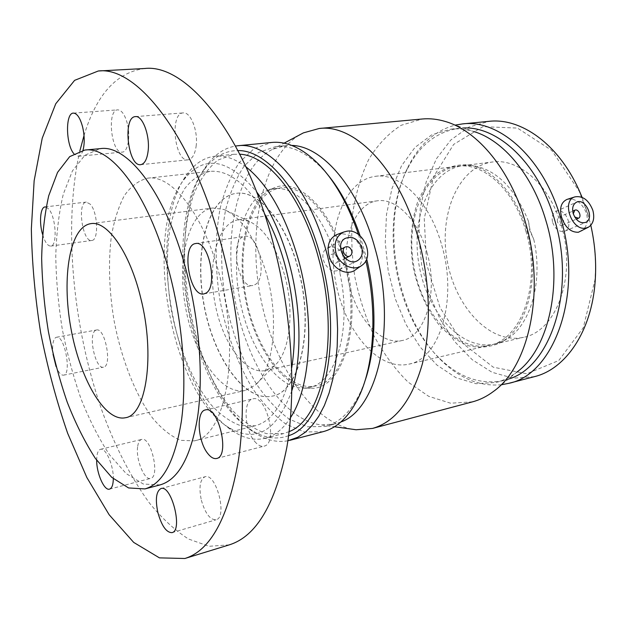 <?xml version="1.0" encoding="UTF-8"?>
<svg xmlns="http://www.w3.org/2000/svg" width="627" height="627" viewBox="0 0 627 627"><rect width="100%" height="100%" fill="white"/><g stroke="black" fill="none" stroke-linecap="round" stroke-linejoin="round"><path stroke-width="0.47" stroke-dasharray="3.13 2.35" d="M196.102 146.381C198.359 131.317 190.679 111.614 183.217 112.907C169.4 113.095 174.612 162.228 188.108 159.83C192.191 159.093 194.856 154.61 196.102 146.381M127.305 123.519C124.859 114.616 121.662 110.062 117.711 109.858C106.535 109.858 111.363 154.085 122.249 152.118C127.845 152.095 130.714 136.482 127.305 123.519M83.007 150.292C81.871 154.03 80.287 156.029 78.273 156.288L73.845 153.686M90.288 204.23L86.299 202.082C76.815 202.411 82.56 242.578 91.761 240.478C98.933 240.549 97.859 212.114 90.288 204.23M46.139 207.043L48.843 209.159C56.085 217.263 57.504 246.246 50.74 246.09C47.644 246.035 44.909 242.116 42.55 234.333M95.563 330.374C87.811 334.293 95.398 369.656 103.486 367.171C112.452 366.419 105.164 327.372 96.542 329.99L95.563 330.374M53.036 354.216C52.104 345.524 52.95 339.991 55.568 337.632L56.493 337.248C64.565 334.7 71.98 374.546 63.546 375.165C60.999 375.377 58.515 372.509 56.085 366.552M137.603 446.988C135.761 459.505 144.429 480.69 150.605 478.393C160.371 476.935 150.935 436.024 141.655 439.425C139.515 440.06 138.167 442.584 137.603 446.988M96.668 460.234L96.801 456.934C97.271 452.467 98.517 449.927 100.532 449.316C105.681 447.349 113.675 465.493 113.322 478.73M201.369 500.244C205.194 513.427 210.092 519.932 216.064 519.775C227.828 517.557 216.15 472.437 205.013 476.763C199.942 479.498 198.728 487.32 201.369 500.244M254.727 441.471C257.909 445.256 261.004 446.824 264.014 446.165C278.404 443.783 266.553 394.218 252.791 398.89C242.908 400.324 244.342 429.722 254.727 441.471M254.68 284.807C268.058 279.093 258.669 232.86 244.875 236.371C229.2 237.68 237.508 289.133 252.775 285.481L254.68 284.807M291.876 390.645C276.726 431.737 255.424 443.861 227.977 427.026C170.481 391.546 142.266 232.695 184.024 179.581C203.994 154.32 228.165 158.372 256.537 191.729M246.019 166.9C235.203 158.749 224.85 155.19 214.951 156.209C204.394 157.479 195.31 163.247 187.7 173.499C143.983 229.411 173.232 394.038 233.534 431.47C244.201 438.477 254.711 440.757 265.064 438.312C274.712 435.867 283.208 428.954 290.552 417.574M291.72 367.783C285.167 401.672 272.996 421.015 255.181 425.796L240.447 425.6C230.36 421.916 220.571 414.964 211.08 404.744C192.669 382.023 178.295 347.013 171.226 309.479C166.594 280.653 166.179 253.669 169.988 228.51C173.326 212.874 178.217 199.582 184.675 188.625C191.956 179.369 200.389 173.616 209.99 171.367C228.353 169.721 246.442 183.687 264.265 213.251M289.133 431.595L283.365 433.633L266.451 433.657C254.907 429.699 243.746 422.12 232.978 410.928C212.106 386.013 196.008 347.617 188.249 306.454C181.36 265.143 183.241 223.549 194.26 192.975C200.515 178.75 208.383 167.801 217.851 160.104L233.746 154.305L239.859 154.234M298.256 269.477C314.707 328.971 299.667 392.126 272.126 396.146C244.138 402.377 212.89 356.81 203.704 303.711C194.041 250.698 207.678 197.16 236.105 193.367C257.932 189.66 286.053 221.864 298.256 269.477M298.46 269.445C314.919 328.932 299.863 392.079 272.322 396.099C244.326 402.33 213.078 356.771 203.893 303.68C194.229 250.675 207.874 197.137 236.301 193.343C258.136 189.636 286.265 221.833 298.46 269.445M426.916 252.313C438.853 292.762 425.231 336.958 402.025 340.547C379.17 345.516 354.208 315.107 347.828 278.106C341.072 241.176 354.036 204.026 377.203 200.828C395.692 197.638 418.131 219.74 426.916 252.313M284.995 276.546C294.87 312.983 289.486 353.518 274.32 365.815L265.307 370.549C244.875 374.946 221.605 341.488 214.724 301.752C207.498 262.086 217.82 222.656 238.519 219.748L248.613 221.088C264.226 228.11 276.35 246.599 284.995 276.546M267.337 276.828C279.352 321.51 273.011 370.941 255.173 385.19L245.204 390.456C221.127 395.723 193.767 354.811 185.474 306.948C176.775 259.163 188.366 211.33 212.788 207.984L223.957 209.489C242.351 217.718 256.811 240.165 267.337 276.828M160.097 484.898L143.371 484.052L126.239 473.636L109.662 454.983C99.129 439.025 89.614 420.403 81.118 399.101C73.351 376.749 67.05 353.338 62.222 328.846C58.319 304.189 56.171 280.034 55.764 256.388C56.406 233.456 58.922 212.694 63.311 194.088L72.45 170.865L84.943 155.19L100.359 148.63M229.278 544.863L209.057 546.289L188.508 539.024C174.886 530.309 161.79 518.223 149.21 502.752C130.777 477.194 115.023 446.479 101.942 410.607C72.716 326.973 63.029 225.101 79.825 151.036M84.01 135.542C96.386 94.599 116.598 72.254 144.649 68.508M220.179 277.698C240.87 355.674 225.109 436.69 194.339 440.867L180.529 440.326C171.022 436.298 161.75 428.939 152.706 418.233C135.126 394.501 121.129 358.299 113.895 319.668C109.082 290.011 108.22 262.29 111.324 236.497C114.161 220.469 118.495 206.863 124.318 195.663C130.957 186.219 138.739 180.388 147.674 178.17C171.939 174.094 204.794 215.657 220.179 277.698M574.661 216.934L573.29 213.831M557.395 221.746L557.332 219.027L558.704 217.295C562.262 215.406 566.056 223.698 562.317 225.179C560.177 225.72 558.539 224.576 557.395 221.746M552.677 222.53C555.514 229.584 559.605 232.452 564.943 231.136C574.363 227.444 564.825 206.62 555.922 211.424C552.481 213.486 551.399 217.193 552.677 222.53M337.694 258.105C336.26 254.617 334.081 253.41 331.142 254.468C326.534 256.913 331.597 265.926 336.001 263.121C337.616 262.039 338.18 260.362 337.694 258.105M343.792 257.094C345.022 262.791 343.588 267 339.489 269.696C328.509 276.546 315.961 254.225 327.341 248.073C334.708 245.345 340.187 248.355 343.792 257.094M566.996 199.41C575.445 198.007 581.942 202.639 586.488 213.298C588.4 221.37 586.754 227.295 581.535 231.065M528.498 221.307L530.121 230.415L533.812 239.522L529.776 230.556L528.498 221.307C514.955 188.249 496.474 169.69 473.04 165.646L467.523 164.783C491.262 167.354 516.499 194.127 526.907 230.76C541.234 277.565 526.931 330.335 499.233 343.267C489.264 347.35 478.989 348.181 468.408 345.751C457.992 341.558 448.297 334.724 439.331 325.241C426.501 308.986 417.739 289.415 413.044 266.522C409.564 243.417 411.046 222.021 417.496 202.349C422.653 190.357 429.401 180.6 437.732 173.076C446.832 167.15 456.762 164.392 467.523 164.783M533.812 239.522C543.852 283.216 529.384 328.509 504.116 340.571L494.883 344.011C461.95 351.528 427.222 312.685 419.134 265.44C410.458 218.298 429.675 169.878 463.188 165.591L473.04 165.646M337.138 234.482L339.669 233.84C350.078 233.393 357.406 238.769 361.654 249.961C363.456 258.081 361.622 264.539 356.152 269.328M288.616 435.671C276.092 440.185 263.301 438.054 250.244 429.283C188.876 390.127 160.018 227.687 204.151 169.792C213.384 157.064 224.654 150.66 237.97 150.582M287.895 440.773C276.664 442.803 265.37 439.989 253.998 432.34C190.679 391.781 161.139 225.516 206.62 165.63C214.653 154.532 224.294 148.003 235.54 146.036M358.495 234.514L365.847 260.683M323.07 431.674L304.503 432.003L285.818 424.056C273.631 415.035 262.345 402.871 251.952 387.557C237.108 362.288 226.488 333.368 220.101 300.795C214.881 268.019 214.889 237.218 220.124 208.383C224.607 190.428 231.01 175.113 239.349 162.456L254.147 148.552L271.687 142.462M360.086 235.783L366.662 258.841M364.687 381.812L360.917 391.232C351.598 410.998 339.732 422.739 325.327 426.462L307.324 426.768L289.196 419.095C277.369 410.395 266.404 398.639 256.318 383.834C241.897 359.396 231.582 331.409 225.399 299.855C220.343 268.113 220.375 238.284 225.501 210.366C229.874 192.998 236.113 178.186 244.224 165.943L258.598 152.494L275.606 146.577C290.411 145.111 305.6 152.047 321.157 167.401L327.937 174.949M340.829 422.01L335.218 423.915L321.714 424.965C282.753 420.733 246.05 362.633 234.741 298.201C223.165 233.816 237.609 166.625 272.729 149.226L285.771 145.566L291.696 145.425M351.747 429.15C309.409 420.701 271.585 360.204 259.86 293.734C247.971 227.295 262.642 157.471 299.487 134.962M472.539 401.836L450.562 403.208L428.664 396.303L408.044 382.07C395.229 369.389 383.983 354.184 374.311 336.464C365.721 317.709 359.224 297.841 354.835 276.868C351.731 255.651 350.987 234.764 352.593 214.207C355.572 194.237 360.893 176.085 368.551 159.775C377.493 144.923 388.372 133.426 401.186 125.282L422.292 118.997M493.59 391.35L516.546 372.328C510.088 377.227 503.262 380.597 496.075 382.446L475.924 383.708L455.845 377.65L436.925 365.047L420.059 346.919L405.967 324.378L395.214 298.64L388.215 270.935L385.244 242.508L386.475 214.646L391.938 188.633L401.523 165.802L414.949 147.455L431.713 134.852L451.064 129.091C458.455 128.355 466.026 129.17 473.769 131.537L445.672 121.591M508.387 379.092L504.179 380.362C481.293 385.229 459.787 377.932 439.668 358.472C395.425 316.353 379.343 225.814 406.367 171.03C418.554 145.832 436.235 131.576 459.395 128.261L463.784 128.002M501.584 384.727C480.149 386.726 460.171 378.739 441.667 360.768C396.154 317.38 379.664 224.599 407.456 168.185C418.64 144.939 434.636 130.565 455.453 125.055M582.091 197.333L587.593 213.117L590.806 225.297M534.384 376.662L513.176 378.191L492.085 372.289L472.256 359.741L454.63 341.558L439.966 318.892L428.844 292.95L421.681 264.986L418.773 236.269L420.286 208.086L426.242 181.752L436.525 158.615L450.821 140.001L468.588 127.203L489.021 121.332M587.703 213.878C594.145 235.791 596.575 257.783 594.992 279.846L583.29 327.717L558.767 360.525L526.805 373.763L493.237 367.187L463.063 343.62L440.021 307.551L426.603 264.116L424.244 218.713L433.445 176.916L453.658 144.406L482.915 126.662L517.479 128.08L551.791 150.441L579.27 191.345L587.703 213.878M561.22 225.273C577.075 275.778 556.337 331.589 523.576 337.295C490.173 344.936 455.124 306.94 447.176 260.464C438.634 214.081 458.447 166.343 492.438 162.009C518.607 157.965 549.652 184.753 561.22 225.273M525.873 231.214C541.846 282.918 521.711 339.756 489.499 345.273C456.66 352.758 422.002 313.759 413.883 266.373C405.183 219.089 424.291 170.544 457.702 166.257C483.417 162.244 514.195 189.746 525.873 231.214M441.776 245.353C457.976 299.918 439.488 359.146 408.765 364.169C377.478 371.247 343.902 329.841 335.382 280.316C326.322 230.893 343.58 180.458 375.401 176.328C399.869 172.401 429.871 201.62 441.776 245.353M339.928 273.294C352.233 328.94 335.821 383.097 309.291 387.447L303.64 388.144C276.013 388.317 247.853 345.924 239.381 297.37C230.611 248.88 242.453 199.378 268.45 190.028L273.991 188.735C294.878 185.451 321.055 211.424 334.426 252.783L339.779 262.399L339.928 273.294L339.544 262.533L334.426 252.783M345.336 261.247C363.401 324.77 342.554 390.66 310.522 388.246C282.268 388.411 253.59 345.501 245.016 296.375C236.144 247.297 248.284 197.137 274.869 187.559C298.648 177.802 331.942 209.755 345.336 261.247M344.419 261.718C360.807 319.621 344.568 381.537 315.922 385.895C286.782 392.424 254.719 348.197 245.753 296.242C236.277 244.373 251.145 191.815 280.747 187.904C303.499 184.119 332.302 215.351 344.419 261.718M140.722 164.666L188.108 159.83M135.456 116.614L183.217 112.907M78.273 156.288L122.249 152.118M73.398 113.111L117.711 109.858M50.74 246.09L91.761 240.478M45.066 206.934L86.299 202.082M63.546 375.165L103.486 367.171M56.493 337.248L96.542 329.99M109.513 489.131L150.605 478.393M100.532 449.316L141.655 439.425M172.025 532.629L216.064 519.775M160.974 488.558L205.013 476.763M216.668 458.47L264.014 446.165M205.366 409.94L252.791 398.89M203.877 293.914L252.775 285.481M195.71 243.542L244.875 236.371M227.977 427.026L233.534 431.47M184.024 179.581L187.7 173.499M265.064 438.312L283.365 433.633M214.951 156.209L233.746 154.305M265.307 370.549L402.025 340.547M238.519 219.748L377.203 200.828M248.613 221.088L223.957 209.489M274.32 365.815L255.173 385.19M125.376 417.739L245.204 390.456M90.899 223.643L212.788 207.984M194.339 440.867L255.181 425.796M147.674 178.17L209.99 171.367M562.317 225.179L576.268 219.184M558.704 217.295L572.702 211.142M564.943 231.136L585.414 222.491M555.922 211.424L576.409 202.247M340.696 249.413L331.142 254.468M345.336 258.324L336.001 263.121M345.101 238.456L327.341 248.073M356.881 260.965L339.489 269.696M588.777 226.99L588.306 227.256M504.116 340.571L499.233 343.267M362.21 265.119L360.909 266.02M250.244 429.283L253.998 432.34M204.151 169.792L206.62 165.63M321.157 167.401L318.265 163.819M360.917 391.232L359.443 395.59M325.327 426.462L335.218 423.915M275.606 146.577L285.771 145.566M321.714 424.965L334.457 426.744M272.729 149.226L284.078 143.175M496.075 382.446L504.179 380.362M451.064 129.091L459.395 128.261M439.668 358.472L441.667 360.768M406.367 171.03L407.456 168.185M579.27 191.345L578.862 189.777M594.992 279.846L595.148 281.46M494.883 344.011L523.576 337.295M463.188 165.591L492.438 162.009M408.765 364.169L489.499 345.273M375.401 176.328L457.702 166.257M303.64 388.144L310.522 388.246M268.45 190.028L274.869 187.559M309.291 387.447L315.922 385.895M273.991 188.735L280.747 187.904"/><path stroke-width="0.94" d="M148.129 150.958C147.055 159.368 144.586 163.937 140.722 164.666C127.947 167.009 122.343 116.732 135.456 116.614C142.517 115.329 150.072 135.557 148.129 150.958M73.845 153.686C65.749 144.531 65.279 112.836 73.398 113.111C77.137 113.346 80.217 118.017 82.654 127.116C84.606 135.918 84.723 143.646 83.007 150.292M42.55 234.333C39.007 222.467 40.347 207.082 45.066 206.934L46.139 207.043M56.085 366.552L53.036 354.216M113.322 478.73C113.189 484.836 111.919 488.3 109.513 489.131C104.286 491.051 96.503 473.314 96.668 460.234M157.839 512.408C155.159 499.194 156.209 491.239 160.974 488.558C171.484 484.365 183.17 530.622 172.025 532.629C166.367 532.66 161.633 525.92 157.839 512.408M207.756 453.493C197.717 441.298 195.977 411.249 205.366 409.94C218.415 405.395 230.352 456.307 216.668 458.47C213.807 459.089 210.844 457.428 207.756 453.493M205.68 293.256L203.877 293.914C189.378 297.457 180.803 244.718 195.71 243.542C208.807 240.078 218.361 287.574 205.68 293.256M256.537 191.729C270.503 210.429 281.523 234.741 289.596 264.649C301.36 308.845 301.948 358.291 291.876 390.645M290.552 417.574C310.49 387.627 315.06 321.142 298.985 261.82C286.233 216.55 268.575 184.91 246.019 166.9M264.265 213.251C273.027 228.659 280.112 246.536 285.504 266.89C294.572 303.021 296.642 336.652 291.72 367.783M239.859 154.234C268.278 155.261 302.872 197.803 318.681 258.583C340.242 336.072 323.117 419.267 289.133 431.595M140.809 298.248C155.41 355.619 146.209 415.325 125.376 417.739C104.591 422.198 79.566 377.971 70.749 327.333C61.587 276.75 69.848 226.613 90.899 223.643C107.288 220.532 129.852 252.289 140.809 298.248M170.991 278.921C183.139 327.976 186.862 381.725 181.375 421.219C174.855 461.253 162.714 483.817 144.962 488.919L128.566 487.947L111.731 477.343L95.406 458.462C85.021 442.348 75.608 423.554 67.191 402.072C59.479 379.554 53.201 355.964 48.35 331.307C44.407 306.493 42.181 282.189 41.664 258.387C42.174 235.321 44.533 214.434 48.734 195.726L57.559 172.378L69.707 156.625L84.77 150.065C112.327 145.582 151.428 198.485 170.991 278.921M84.77 150.065L100.359 148.63C128.519 144.116 168.114 196.51 187.653 276.217C199.794 324.841 203.32 378.159 197.544 417.402C190.71 457.193 178.225 479.694 160.097 484.898L144.962 488.919M223.573 253.723C241.677 324.755 246.905 403.169 238.432 460.234C228.353 517.8 210.507 550.553 184.902 558.492L159.438 557.865L133.676 542.394L109.122 514.712L86.855 477.523L67.669 433.32C56.54 401.186 47.542 367.641 40.653 332.678C35.073 297.48 31.977 262.885 31.35 228.886L34.14 180.78L42.228 138.199L55.756 103.753L74.605 80.35L98.298 70.992C137.768 65.937 194.668 138.355 223.573 253.723M98.298 70.992L144.649 68.508C186.454 63.437 245.22 133.841 273.96 246.003C291.986 315.083 296.446 391.499 286.821 447.466C275.519 503.983 256.333 536.446 229.278 544.863L184.902 558.492M79.825 151.036L84.01 135.542M573.29 213.831L574.779 210.225C578.353 208.321 582.217 216.754 578.455 218.243L574.661 216.934M573.203 213.556C571.887 208.101 572.953 204.331 576.409 202.247C585.375 197.403 595.125 218.682 585.642 222.397C580.257 223.706 576.111 220.759 573.203 213.556M351.731 250.808C352.233 253.112 351.669 254.813 350.038 255.91C345.587 258.747 340.43 249.554 345.093 247.085C348.056 246.019 350.274 247.257 351.731 250.808M361.842 247.767C363.127 253.606 361.693 257.893 357.531 260.636C346.417 267.596 333.564 244.695 345.101 238.456C352.562 235.705 358.142 238.809 361.842 247.767M335.774 251.983C333.83 242.367 336.464 235.728 343.682 232.068L346.598 231.269C362.563 227.954 375.424 255.8 362.21 265.119C354.036 272.236 338.815 264.806 335.774 251.983M588.306 227.256L578.384 232.256C570.75 232.445 565.162 227.476 561.62 217.35C559.284 208.195 561.071 202.215 566.996 199.41L574.983 196.862C561.071 200.554 571.753 231.402 585.845 228.087L588.777 226.99C593.44 223.58 594.796 218.039 592.86 210.374C588.824 200.123 582.867 195.616 574.983 196.862M360.909 266.02L356.152 269.328C347.115 277.087 332.083 268.756 328.924 255.299C326.73 245.314 329.293 238.432 336.621 234.678L337.138 234.482M237.97 150.582C267.423 149.877 304.173 193.672 320.797 257.54C343.408 338.674 324.488 425.145 288.616 435.671M235.54 146.036L237.594 145.778C268.677 141.153 309.424 186.493 327.412 255.55L331.675 273.764L334.826 292.3L336.809 310.843L337.592 329.065L337.185 346.66L335.602 363.346L332.89 378.865L329.12 392.972L324.378 405.489L318.767 416.265L312.395 425.192L305.38 432.191L297.849 437.231L287.895 440.773M365.847 260.683C377.399 310.294 374.343 363.535 359.443 395.59C349.89 415.819 337.765 427.849 323.07 431.674L289.909 440.311M237.594 145.778L271.687 142.462C286.805 140.997 302.332 148.113 318.265 163.819C334.614 180.584 348.024 204.151 358.495 234.514M366.662 258.841C377.188 302.629 376.098 350.038 364.687 381.812M327.937 174.949C340.9 190.733 351.614 211.017 360.086 235.783M291.696 145.425C322.2 145.801 358.91 187.896 375.111 248.653C397.244 326.024 377.579 409.564 340.829 422.01M299.487 134.962L303.382 132.885L319.221 128.488C354.537 123.629 399.54 169.008 418.452 238.832C430.287 281.468 431.486 328.713 422.222 364.373C411.673 400.661 395.104 422.01 372.509 428.429L356.12 429.754L351.747 429.15M319.221 128.488L422.292 118.997C429.887 118.291 437.685 119.154 445.672 121.591C477.641 130.871 510.417 169.933 525.183 221.543C545.858 289.502 529.376 366.27 493.59 391.35C486.928 396.389 479.914 399.885 472.539 401.836L372.509 428.429M473.769 131.537C503.16 140.158 532.738 175.019 545.929 220.712C564.363 280.833 549.37 349.098 516.546 372.328M463.784 128.002C498.332 126.286 538.53 163.741 554.464 219.309C576.393 289.682 550.702 367.273 508.387 379.092M455.453 125.055L462.507 123.911C499.029 119.044 543.343 157.769 560.475 217.538C584.027 292.731 554.354 374.695 508.599 383.371L501.584 384.727M590.806 225.297C595.062 244.185 596.512 262.909 595.148 281.46C591.622 331.707 565.46 369.256 534.384 376.662L508.599 383.371M462.507 123.911L489.021 121.332C520.747 117.586 558.242 143.826 578.862 189.777L582.091 197.333M576.268 219.184L578.36 218.282M572.702 211.142L574.779 210.225M345.093 247.085L340.696 249.413M349.772 256.051L345.336 258.324M357.531 260.636L356.881 260.965M343.682 232.068L336.621 234.67M334.457 426.744L356.12 429.754M284.078 143.175L303.382 132.885"/></g></svg>
